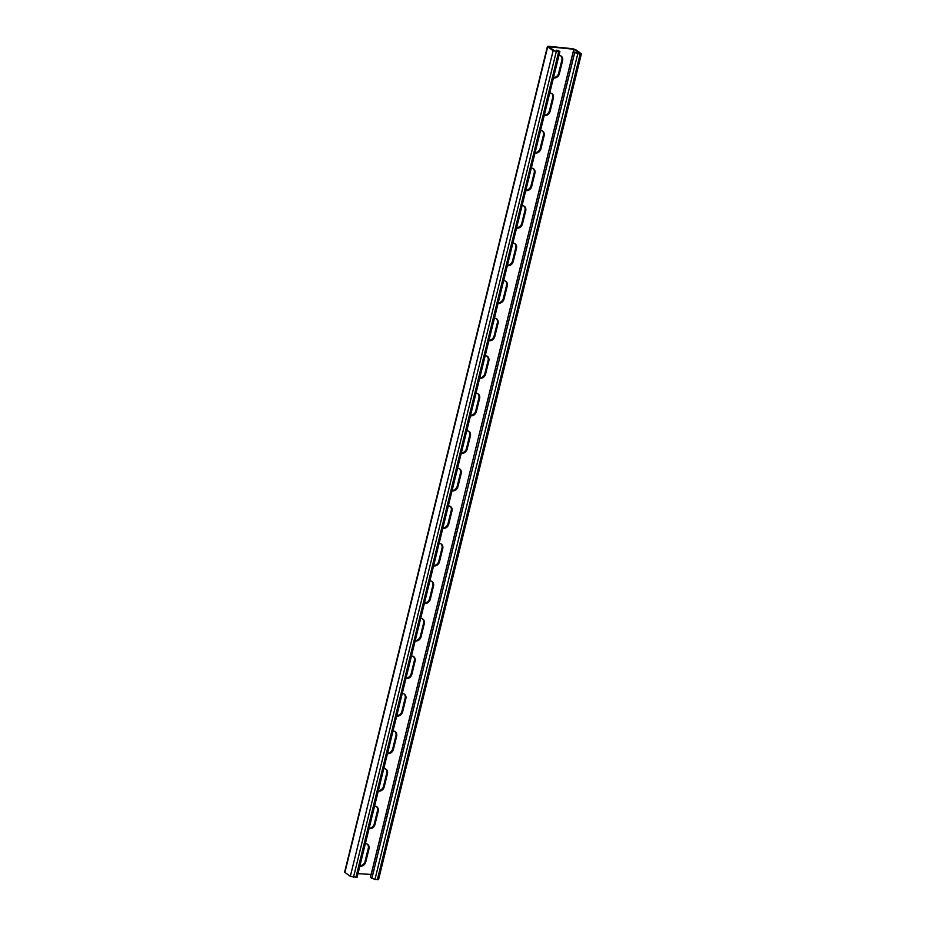 <?xml version="1.0" encoding="UTF-8"?>
<svg xmlns="http://www.w3.org/2000/svg" width="926" height="926" viewBox="0 0 926 926"><rect width="100%" height="100%" fill="white"/><g stroke="black" fill="none" stroke-linecap="round" stroke-linejoin="round"><path stroke-width="1.39" d="M573.321 51.798L573.946 49.263L548.69 46.74L554.871 51.034L558.621 51.405L556.804 50.143L556.757 51.219M581.389 53.812L378.584 879.515L374.961 879.457L370.377 877.489L573.182 51.787L577.778 53.754L581.389 53.812L575.671 49.657L572.534 48.696L548.643 46.3L547.683 46.856L553.135 50.641L558.667 51.844L559.617 51.289L556.804 50.143M365.353 843.667A4.966 4.132 -55.2 0 1 367.564 844.292A4.966 4.132 -55.2 0 1 368.999 848.795L368.27 848.297L365.041 861.435A4.966 4.132 -55.2 0 1 359.936 865.717M359.844 866.111A4.966 4.132 -55.2 0 0 365.77 861.932L368.999 848.795M374.567 806.129A4.966 4.132 -55.2 0 1 376.778 806.766A4.966 4.132 -55.2 0 1 378.213 811.269L377.484 810.759L374.266 823.897A4.966 4.132 -55.2 0 1 369.161 828.18M369.057 828.585A4.966 4.132 -55.2 0 0 374.984 824.406L378.213 811.269M448.323 505.874A4.966 4.132 -55.2 0 1 450.534 506.499A4.966 4.132 -55.2 0 1 451.969 511.013L451.24 510.504L448.01 523.641A4.966 4.132 -55.2 0 1 442.906 527.924M442.813 528.329A4.966 4.132 -55.2 0 0 448.74 524.151L451.969 511.013M457.537 468.348A4.966 4.132 -55.2 0 1 459.747 468.973A4.966 4.132 -55.2 0 1 461.183 473.475L460.454 472.978L457.224 486.115A4.966 4.132 -55.2 0 1 452.12 490.398M452.027 490.792A4.966 4.132 -55.2 0 0 457.953 486.613L461.183 473.475M439.098 543.412A4.966 4.132 -55.2 0 1 441.32 544.037A4.966 4.132 -55.2 0 1 442.744 548.539L442.015 548.042L438.797 561.179A4.966 4.132 -55.2 0 1 433.692 565.462M433.588 565.855A4.966 4.132 -55.2 0 0 439.514 561.677L442.744 548.539M429.884 580.938A4.966 4.132 -55.2 0 1 432.095 581.563A4.966 4.132 -55.2 0 1 433.53 586.077L432.801 585.568L429.571 598.705A4.966 4.132 -55.2 0 1 424.467 602.988M424.374 603.393A4.966 4.132 -55.2 0 0 430.301 599.215L433.53 586.077M420.67 618.475A4.966 4.132 -55.2 0 1 422.881 619.1A4.966 4.132 -55.2 0 1 424.305 623.603L423.587 623.105L420.358 636.243A4.966 4.132 -55.2 0 1 415.253 640.526M415.149 640.919A4.966 4.132 -55.2 0 0 421.087 636.741L424.305 623.603M411.445 656.002A4.966 4.132 -55.2 0 1 413.656 656.627A4.966 4.132 -55.2 0 1 415.091 661.141L414.362 660.632L411.132 673.769A4.966 4.132 -55.2 0 1 406.028 678.052M405.935 678.457A4.966 4.132 -55.2 0 0 411.862 674.278L415.091 661.141M402.231 693.539A4.966 4.132 -55.2 0 1 404.442 694.164A4.966 4.132 -55.2 0 1 405.866 698.667L405.148 698.169L401.919 711.307A4.966 4.132 -55.2 0 1 396.814 715.59M396.71 715.983A4.966 4.132 -55.2 0 0 402.648 711.805L405.866 698.667M393.006 731.065A4.966 4.132 -55.2 0 1 395.217 731.69A4.966 4.132 -55.2 0 1 396.652 736.205L395.923 735.695L392.693 748.833A4.966 4.132 -55.2 0 1 387.589 753.116M387.496 753.521A4.966 4.132 -55.2 0 0 393.423 749.342L396.652 736.205M383.792 768.603A4.966 4.132 -55.2 0 1 386.003 769.228A4.966 4.132 -55.2 0 1 387.438 773.731L386.709 773.233L383.48 786.371A4.966 4.132 -55.2 0 1 378.375 790.654M378.283 791.047A4.966 4.132 -55.2 0 0 384.209 786.868L387.438 773.731M371.268 874.422L357.992 873.658M371.569 873.206L371.731 872.547M372.032 871.331L372.194 870.672M372.483 869.456L372.646 868.796M372.946 867.581L373.109 866.921M373.41 865.706L373.572 865.046M373.873 863.831L374.035 863.171M374.335 861.956L374.498 861.296M374.798 860.08L374.961 859.409M375.25 858.194L375.412 857.534M375.713 856.318L375.875 855.659M376.176 854.443L376.338 853.784M376.639 852.568L376.801 851.908M377.102 850.693L377.264 850.033M377.553 848.818L377.727 848.158M378.016 846.943L378.178 846.283M378.479 845.068L378.641 844.396M378.942 843.181L379.104 842.521M379.405 841.306L379.567 840.646M379.868 839.431L380.03 838.771M380.32 837.555L380.482 836.896M380.783 835.68L380.945 835.02M381.246 833.805L381.408 833.145M381.709 831.93L381.871 831.27M382.172 830.055L382.334 829.383M382.635 828.168L382.797 827.508M383.086 826.293L383.248 825.633M383.549 824.418L383.711 823.758M384.012 822.543L384.174 821.883M384.475 820.668L384.637 820.008M384.938 818.792L385.1 818.133M385.39 816.917L385.552 816.257M385.853 815.042L386.015 814.371M386.316 813.155L386.478 812.496M386.779 811.28L386.941 810.62M387.242 809.405L387.404 808.745M387.705 807.53L387.867 806.87M388.156 805.655L388.318 804.995M388.619 803.78L388.781 803.12M389.082 801.904L389.244 801.245M389.545 800.029L389.707 799.358M390.008 798.143L390.17 797.483M390.459 796.267L390.633 795.608M390.922 794.392L391.085 793.732M391.385 792.517L391.548 791.857M391.848 790.642L392.011 789.982M392.311 788.767L392.474 788.107M392.774 786.892L392.937 786.232M393.226 785.017L393.388 784.345M393.689 783.13L393.851 782.47M394.152 781.255L394.314 780.595M394.615 779.379L394.777 778.72M395.078 777.504L395.24 776.845M395.541 775.629L395.703 774.969M395.992 773.754L396.154 773.094M396.455 771.879L396.617 771.219M396.918 770.004L397.08 769.332M397.381 768.117L397.543 767.457M397.844 766.242L398.006 765.582M398.296 764.367L398.458 763.707M398.759 762.492L398.921 761.832M399.222 760.616L399.384 759.957M399.685 758.741L399.847 758.081M400.148 756.866L400.31 756.206M400.611 754.991L400.773 754.32M401.062 753.104L401.224 752.444M401.525 751.229L401.687 750.569M401.988 749.354L402.15 748.694M402.451 747.479L402.613 746.819M402.914 745.604L403.076 744.944M403.377 743.728L403.539 743.069M403.829 741.853L403.991 741.194M404.292 739.978L404.454 739.307M404.755 738.091L404.917 737.432M405.218 736.216L405.38 735.557M405.681 734.341L405.843 733.681M406.132 732.466L406.294 731.806M406.595 730.591L406.757 729.931M407.058 728.716L407.22 728.056M407.521 726.841L407.683 726.181M407.984 724.965L408.146 724.294M408.447 723.079L408.609 722.419M408.898 721.204L409.06 720.544M409.361 719.328L409.524 718.669M409.824 717.453L409.986 716.793M410.287 715.578L410.45 714.918M410.75 713.703L410.912 713.043M411.202 711.828L411.375 711.168M411.665 709.953L411.827 709.281M412.128 708.066L412.29 707.406M412.591 706.191L412.753 705.531M413.054 704.316L413.216 703.656M413.517 702.44L413.679 701.781M413.968 700.565L414.13 699.906M414.431 698.69L414.593 698.03M414.894 696.815L415.056 696.155M415.357 694.94L415.519 694.268M415.82 693.053L415.982 692.393M416.283 691.178L416.445 690.518M416.735 689.303L416.897 688.643M417.198 687.428L417.36 686.768M417.661 685.553L417.823 684.893M418.124 683.677L418.286 683.018M418.587 681.802L418.749 681.142M419.038 679.927L419.2 679.256M419.501 678.04L419.663 677.381M419.964 676.165L420.126 675.505M420.427 674.29L420.589 673.63M420.89 672.415L421.052 671.755M421.353 670.54L421.515 669.88M421.805 668.665L421.967 668.005M422.268 666.789L422.43 666.13M422.731 664.914L422.893 664.243M423.194 663.028L423.356 662.368M423.657 661.152L423.819 660.493M424.108 659.277L424.282 658.617M424.571 657.402L424.733 656.742M425.034 655.527L425.196 654.867M425.497 653.652L425.659 652.992M425.96 651.777L426.122 651.117M426.423 649.902L426.585 649.23M426.874 648.015L427.036 647.355M427.337 646.14L427.499 645.48M427.8 644.264L427.962 643.605M428.263 642.389L428.425 641.73M428.726 640.514L428.888 639.854M429.189 638.639L429.351 637.979M429.641 636.764L429.803 636.104M430.104 634.889L430.266 634.217M430.567 633.002L430.729 632.342M431.03 631.127L431.192 630.467M431.493 629.252L431.655 628.592M431.944 627.377L432.106 626.717M432.407 625.501L432.569 624.842M432.87 623.626L433.032 622.966M433.333 621.751L433.495 621.091M433.796 619.876L433.958 619.205M434.259 617.989L434.421 617.329M434.711 616.114L434.873 615.454M435.174 614.239L435.336 613.579M435.637 612.364L435.799 611.704M436.1 610.489L436.262 609.829M436.563 608.613L436.725 607.954M437.014 606.738L437.188 606.079M437.477 604.863L437.639 604.192M437.94 602.976L438.102 602.317M438.403 601.101L438.565 600.442M438.866 599.226L439.028 598.566M439.329 597.351L439.491 596.691M439.781 595.476L439.943 594.816M440.244 593.601L440.406 592.941M440.707 591.726L440.869 591.066M441.17 589.85L441.332 589.179M441.633 587.964L441.795 587.304M442.096 586.089L442.258 585.429M442.547 584.213L442.709 583.554M443.01 582.338L443.172 581.678M443.473 580.463L443.635 579.803M443.936 578.588L444.098 577.928M444.399 576.713L444.561 576.053M444.85 574.838L445.012 574.166M445.313 572.951L445.475 572.291M445.776 571.076L445.938 570.416M446.239 569.201L446.401 568.541M446.702 567.325L446.864 566.666M447.165 565.45L447.327 564.791M447.617 563.575L447.779 562.915M448.08 561.7L448.242 561.04M448.543 559.825L448.705 559.154M449.006 557.938L449.168 557.278M449.469 556.063L449.631 555.403M449.932 554.188L450.094 553.528M450.383 552.313L450.545 551.653M450.846 550.438L451.008 549.778M451.309 548.562L451.471 547.903M451.772 546.687L451.934 546.027M452.235 544.812L452.397 544.141M452.687 542.925L452.849 542.266M453.15 541.05L453.312 540.39M453.613 539.175L453.775 538.515M454.076 537.3L454.238 536.64M454.539 535.425L454.701 534.765M455.002 533.55L455.164 532.89M455.453 531.674L455.615 531.015M455.916 529.799L456.078 529.128M456.379 527.913L456.541 527.253M456.842 526.037L457.004 525.378M457.305 524.162L457.467 523.503M457.757 522.287L457.93 521.627M458.22 520.412L458.382 519.752M458.683 518.537L458.845 517.877M459.146 516.662L459.308 516.002M459.609 514.787L459.771 514.115M460.072 512.9L460.234 512.24M460.523 511.025L460.685 510.365M460.986 509.15L461.148 508.49M461.449 507.274L461.611 506.615M461.912 505.399L462.074 504.739M462.375 503.524L462.537 502.864M481.265 426.585L481.427 425.925M481.728 424.71L481.89 424.039M482.191 422.823L482.353 422.163M482.654 420.948L482.816 420.288M483.117 419.073L483.279 418.413M483.569 417.198L483.742 416.538M484.032 415.323L484.194 414.663M484.495 413.447L484.657 412.788M484.958 411.572L485.12 410.912M485.421 409.697L485.583 409.026M485.884 407.81L486.046 407.151M486.335 405.935L486.497 405.275M486.798 404.06L486.96 403.4M487.261 402.185L487.423 401.525M487.724 400.31L487.886 399.65M488.187 398.435L488.349 397.775M488.65 396.56L488.812 395.9M489.102 394.684L489.264 394.013M489.565 392.798L489.727 392.138M490.028 390.922L490.19 390.263M490.491 389.047L490.653 388.388M490.954 387.172L491.116 386.512M491.405 385.297L491.567 384.637M491.868 383.422L492.03 382.762M492.331 381.547L492.493 380.887M492.794 379.672L492.956 379M493.257 377.785L493.419 377.125M493.72 375.91L493.882 375.25M494.171 374.035L494.334 373.375M494.634 372.159L494.797 371.5M495.097 370.284L495.26 369.624M495.56 368.409L495.723 367.749M496.023 366.534L496.186 365.874M496.486 364.659L496.649 363.987M496.938 362.772L497.1 362.112M497.401 360.897L497.563 360.237M497.864 359.022L498.026 358.362M498.327 357.147L498.489 356.487M498.79 355.271L498.952 354.612M499.241 353.396L499.403 352.737M499.704 351.521L499.866 350.861M500.167 349.646L500.329 348.975M500.63 347.759L500.792 347.1M501.093 345.884L501.255 345.224M501.556 344.009L501.718 343.349M502.008 342.134L502.17 341.474M502.471 340.259L502.633 339.599M502.934 338.384L503.096 337.724M503.397 336.508L503.559 335.849M503.86 334.633L504.022 333.962M504.311 332.747L504.485 332.087M504.774 330.871L504.936 330.212M505.237 328.996L505.399 328.336M505.7 327.121L505.862 326.461M506.163 325.246L506.325 324.586M506.626 323.371L506.788 322.711M507.078 321.496L507.24 320.836M507.541 319.62L507.703 318.949M508.004 317.734L508.166 317.074M508.467 315.859L508.629 315.199M508.93 313.983L509.092 313.324M509.393 312.108L509.555 311.449M509.844 310.233L510.006 309.573M510.307 308.358L510.469 307.698M510.77 306.483L510.932 305.823M511.233 304.608L511.395 303.936M511.696 302.721L511.858 302.061M512.147 300.846L512.31 300.186M512.61 298.971L512.773 298.311M513.073 297.096L513.236 296.436M513.536 295.22L513.698 294.561M513.999 293.345L514.161 292.685M514.462 291.47L514.625 290.81M514.914 289.595L515.076 288.924M515.377 287.708L515.539 287.048M515.84 285.833L516.002 285.173M516.303 283.958L516.465 283.298M516.766 282.083L516.928 281.423M517.217 280.208L517.391 279.548M517.68 278.332L517.842 277.673M518.143 276.457L518.305 275.798M518.606 274.582L518.768 273.911M519.069 272.695L519.231 272.036M519.532 270.82L519.694 270.161M519.984 268.945L520.146 268.285M520.447 267.07L520.609 266.41M520.91 265.195L521.072 264.535M521.373 263.32L521.535 262.66M521.836 261.445L521.998 260.785M522.299 259.569L522.461 258.898M522.75 257.683L522.912 257.023M523.213 255.808L523.375 255.148M523.676 253.932L523.838 253.273M524.139 252.057L524.301 251.397M524.602 250.182L524.764 249.522M525.054 248.307L525.216 247.647M525.517 246.432L525.679 245.772M525.98 244.557L526.142 243.885M526.443 242.67L526.605 242.01M526.906 240.795L527.068 240.135M527.369 238.92L527.531 238.26M527.82 237.044L527.982 236.385M528.283 235.169L528.445 234.509M528.746 233.294L528.908 232.634M529.209 231.419L529.371 230.759M529.672 229.544L529.834 228.872M530.123 227.657L530.297 226.997M530.586 225.782L530.748 225.122M531.049 223.907L531.211 223.247M531.512 222.032L531.674 221.372M531.975 220.156L532.137 219.497M532.438 218.281L532.6 217.622M532.89 216.406L533.052 215.746M533.353 214.519L533.515 213.86M533.816 212.644L533.978 211.985M534.279 210.769L534.441 210.109M534.742 208.894L534.904 208.234M535.205 207.019L535.367 206.359M535.656 205.144L535.818 204.484M536.119 203.269L536.281 202.609M536.582 201.393L536.744 200.722M537.045 199.507L537.207 198.847M537.508 197.632L537.67 196.972M537.96 195.756L538.122 195.097M538.423 193.881L538.585 193.221M538.886 192.006L539.048 191.346M539.349 190.131L539.511 189.471M539.812 188.256L539.974 187.596M540.275 186.381L540.437 185.709M540.726 184.494L540.888 183.834M541.189 182.619L541.351 181.959M541.652 180.744L541.814 180.084M542.115 178.868L542.277 178.209M542.578 176.993L542.74 176.334M543.041 175.118L543.203 174.458M543.493 173.243L543.655 172.583M543.956 171.368L544.118 170.697M544.419 169.481L544.581 168.821M544.882 167.606L545.044 166.946M545.345 165.731L545.507 165.071M545.796 163.856L545.958 163.196M546.259 161.981L546.421 161.321M546.722 160.105L546.884 159.446M547.185 158.23L547.347 157.57M547.648 156.355L547.81 155.684M548.111 154.468L548.273 153.809M548.562 152.593L548.724 151.933M549.025 150.718L549.187 150.058M549.488 148.843L549.65 148.183M549.951 146.968L550.113 146.308M550.414 145.093L550.576 144.433M550.866 143.217L551.039 142.558M551.329 141.342L551.491 140.671M551.792 139.456L551.954 138.796M552.255 137.58L552.417 136.921M552.718 135.705L552.88 135.046M553.181 133.83L553.343 133.17M553.632 131.955L553.794 131.295M554.095 130.08L554.257 129.42M554.558 128.205L554.72 127.545M555.021 126.33L555.183 125.658M555.484 124.443L555.646 123.783M555.947 122.568L556.109 121.908M556.399 120.693L556.561 120.033M556.862 118.817L557.024 118.158M557.325 116.942L557.487 116.282M557.788 115.067L557.95 114.407M558.251 113.192L558.413 112.532M558.702 111.317L558.864 110.645M559.165 109.43L559.327 108.77M559.628 107.555L559.79 106.895M560.091 105.68L560.253 105.02M560.554 103.805L560.716 103.145M561.017 101.929L561.179 101.27M561.469 100.054L561.631 99.395M561.932 98.179L562.094 97.519M562.395 96.304L562.557 95.633M562.858 94.417L563.02 93.757M563.321 92.542L563.483 91.882M563.772 90.667L563.946 90.007M564.235 88.792L564.397 88.132M564.698 86.917L564.86 86.257M565.161 85.042L565.323 84.382M565.624 83.166L565.786 82.507M566.087 81.291L566.249 80.62M566.538 79.404L566.7 78.745M567.001 77.529L567.163 76.87M567.464 75.654L567.626 74.994M567.927 73.779L568.089 73.119M568.39 71.904L568.552 71.244M568.853 70.029L569.015 69.369M569.305 68.154L569.467 67.494M569.768 66.278L569.93 65.607M570.231 64.392L570.393 63.732M570.694 62.517L570.856 61.857M571.157 60.641L571.319 59.982M571.608 58.766L571.77 58.107M572.071 56.891L572.233 56.231M572.534 55.016L572.696 54.356M572.997 53.141L573.159 52.481M553.435 77.946A4.966 4.132 124.8 0 0 559.362 73.767L558.633 73.258L561.862 60.121A4.966 4.132 124.8 0 0 560.774 55.896M559.362 73.767L562.591 60.63A4.966 4.132 124.8 0 0 561.156 56.116A4.966 4.132 124.8 0 0 558.945 55.491M544.21 115.472A4.966 4.132 124.8 0 0 550.148 111.294L549.419 110.796L552.648 97.658A4.966 4.132 124.8 0 0 551.56 93.422M550.148 111.294L553.366 98.156A4.966 4.132 124.8 0 0 551.942 93.653A4.966 4.132 124.8 0 0 549.731 93.028M470.466 415.728A4.966 4.132 124.8 0 0 476.392 411.549L475.663 411.051L478.892 397.914A4.966 4.132 124.8 0 0 477.804 393.677M476.392 411.549L479.622 398.411A4.966 4.132 124.8 0 0 478.186 393.909A4.966 4.132 124.8 0 0 475.976 393.284M461.241 453.265A4.966 4.132 124.8 0 0 467.179 449.087L466.449 448.578L469.679 435.44A4.966 4.132 124.8 0 0 468.591 431.215M467.179 449.087L470.396 435.949A4.966 4.132 124.8 0 0 468.973 431.435A4.966 4.132 124.8 0 0 466.762 430.81M479.68 378.202A4.966 4.132 124.8 0 0 485.618 374.023L484.888 373.514L488.118 360.376A4.966 4.132 124.8 0 0 487.03 356.151M485.618 374.023L488.835 360.885A4.966 4.132 124.8 0 0 487.412 356.371A4.966 4.132 124.8 0 0 485.201 355.746M488.905 340.664A4.966 4.132 124.8 0 0 494.831 336.485L494.102 335.988L497.331 322.85A4.966 4.132 124.8 0 0 496.243 318.613M494.831 336.485L498.061 323.348A4.966 4.132 124.8 0 0 496.625 318.845A4.966 4.132 124.8 0 0 494.415 318.22M498.119 303.138A4.966 4.132 124.8 0 0 504.045 298.959L503.327 298.45L506.545 285.312A4.966 4.132 124.8 0 0 505.469 281.087M504.045 298.959L507.274 285.821A4.966 4.132 124.8 0 0 505.851 281.307A4.966 4.132 124.8 0 0 503.64 280.682M507.344 265.6A4.966 4.132 124.8 0 0 513.27 261.421L512.541 260.924L515.77 247.786A4.966 4.132 124.8 0 0 514.682 243.55M513.27 261.421L516.5 248.284A4.966 4.132 124.8 0 0 515.064 243.781A4.966 4.132 124.8 0 0 512.854 243.156M516.558 228.074A4.966 4.132 124.8 0 0 522.484 223.895L521.766 223.386L524.984 210.248A4.966 4.132 124.8 0 0 523.908 206.023M522.484 223.895L525.713 210.758A4.966 4.132 124.8 0 0 524.278 206.243A4.966 4.132 124.8 0 0 522.067 205.618M525.771 190.536A4.966 4.132 124.8 0 0 531.709 186.357L530.98 185.86L534.209 172.722A4.966 4.132 124.8 0 0 533.121 168.486M531.709 186.357L534.927 173.22A4.966 4.132 124.8 0 0 533.503 168.717A4.966 4.132 124.8 0 0 531.293 168.092M534.996 153.01A4.966 4.132 124.8 0 0 540.923 148.831L540.194 148.322L543.423 135.184A4.966 4.132 124.8 0 0 542.347 130.96M540.923 148.831L544.152 135.694A4.966 4.132 124.8 0 0 542.717 131.179A4.966 4.132 124.8 0 0 540.506 130.554M367.182 844.061A4.966 4.132 -55.2 0 1 368.27 848.297M376.407 806.534A4.966 4.132 -55.2 0 1 377.484 810.759M450.152 506.279A4.966 4.132 -55.2 0 1 451.24 510.504M459.377 468.741A4.966 4.132 -55.2 0 1 460.454 472.978M440.938 543.805A4.966 4.132 -55.2 0 1 442.015 548.042M431.713 581.343A4.966 4.132 -55.2 0 1 432.801 585.568M422.499 618.869A4.966 4.132 -55.2 0 1 423.587 623.105M413.274 656.407A4.966 4.132 -55.2 0 1 414.362 660.632M404.06 693.933A4.966 4.132 -55.2 0 1 405.148 698.169M394.846 731.471A4.966 4.132 -55.2 0 1 395.923 735.695M385.621 768.997A4.966 4.132 -55.2 0 1 386.709 773.233M553.528 77.541A4.966 4.132 124.8 0 0 558.633 73.258M544.314 115.079A4.966 4.132 124.8 0 0 549.419 110.796M470.558 415.334A4.966 4.132 124.8 0 0 475.663 411.051M461.345 452.86A4.966 4.132 124.8 0 0 466.449 448.578M479.784 377.796A4.966 4.132 124.8 0 0 484.888 373.514M488.997 340.27A4.966 4.132 124.8 0 0 494.102 335.988M498.223 302.733A4.966 4.132 124.8 0 0 503.327 298.45M507.436 265.206A4.966 4.132 124.8 0 0 512.541 260.924M516.662 227.669A4.966 4.132 124.8 0 0 521.766 223.386M525.875 190.143A4.966 4.132 124.8 0 0 530.98 185.86M535.089 152.605A4.966 4.132 124.8 0 0 540.194 148.322M547.416 46.485L344.611 872.188L350.329 876.343L357.077 877.362L559.894 51.648M573.946 49.263L580.127 53.558L573.182 51.787M547.683 46.856L344.877 872.558M553.135 50.641L350.329 876.343M556.271 51.601L353.466 877.304M558.667 51.844L355.85 877.547M365.77 861.932L365.041 861.435M384.209 786.868L383.48 786.371M393.423 749.342L392.693 748.833M402.648 711.805L401.919 711.307M411.862 674.278L411.132 673.769M421.087 636.741L420.358 636.243M430.301 599.215L429.571 598.705M439.514 561.677L438.797 561.179M448.74 524.151L448.01 523.641M457.953 486.613L457.224 486.115M374.984 824.406L374.266 823.897M574.641 52.794L371.824 878.496M580.162 53.997L377.357 879.7M577.778 53.754L374.961 879.457M562.591 60.63L561.862 60.121M544.152 135.694L543.423 135.184M534.927 173.22L534.209 172.722M525.713 210.758L524.984 210.248M516.5 248.284L515.77 247.786M507.274 285.821L506.545 285.312M498.061 323.348L497.331 322.85M488.835 360.885L488.118 360.376M479.622 398.411L478.892 397.914M470.396 435.949L469.679 435.44M553.366 98.156L552.648 97.658"/></g></svg>
